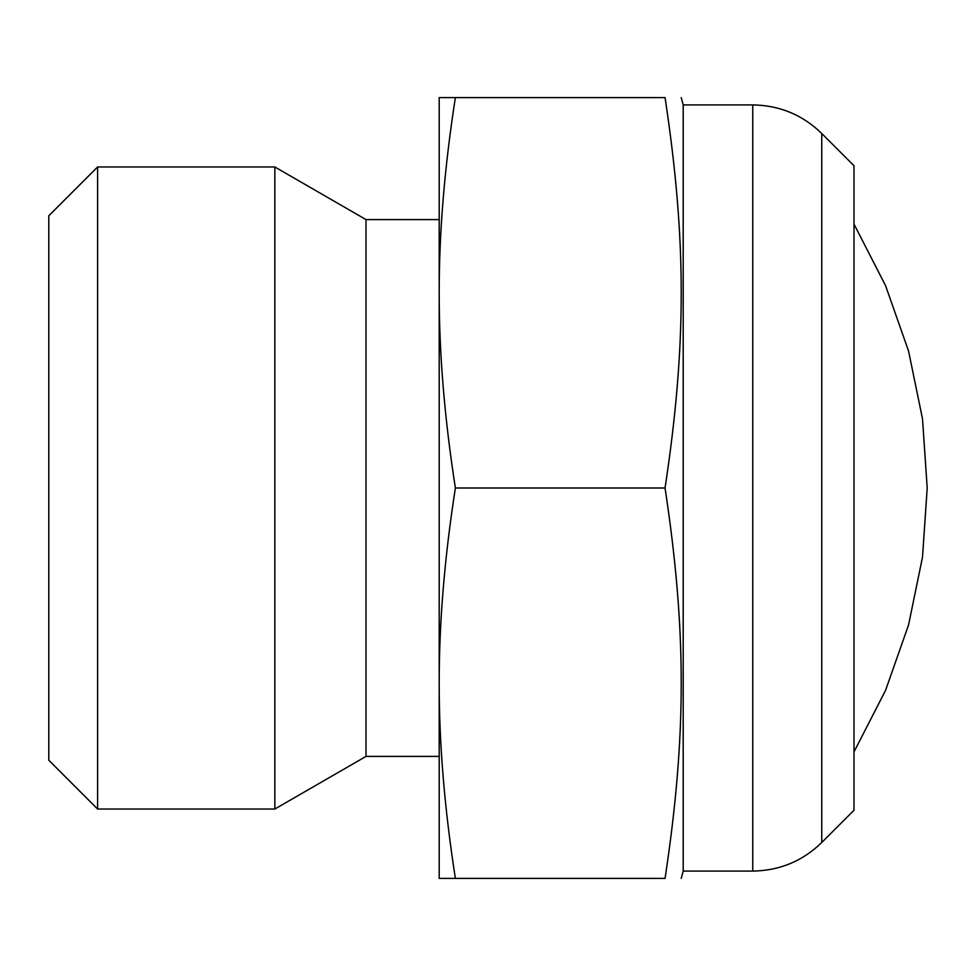 <?xml version="1.0" encoding="UTF-8"?>
<svg xmlns="http://www.w3.org/2000/svg" width="976" height="976" viewBox="0 0 976 976"><rect width="100%" height="100%" fill="white"/><g stroke="black" fill="none" stroke-linecap="round" stroke-linejoin="round"><path stroke-width="1.46" d="M854 751.923L885.586 690.288L908.558 624.945L922.515 557.101L927.2 488L922.515 418.899L908.558 351.055L885.586 285.712L854 224.077M439.2 756.4L366 756.4L366 219.6L439.2 219.6M274.842 166.969L274.842 809.031L97.6 809.031L97.6 166.969L274.842 166.969L366 219.6M97.6 809.031L48.8 760.231L48.8 215.769L97.6 166.969M752.752 871.08C779.531 870.69 802.54 861.161 821.755 842.495L854 810.251L854 165.749L821.755 133.505C802.54 114.839 779.531 105.31 752.752 104.92L683.2 104.92L683.2 871.08L752.752 871.08L752.752 104.92M665.059 488L455.377 488C444.507 557.808 439.115 622.871 439.2 683.2L439.2 878.4L665.059 878.4C686.616 735.806 686.616 630.594 665.059 488C686.616 345.406 686.616 240.194 665.059 97.6L455.377 97.6C444.507 167.408 439.115 232.471 439.2 292.8L439.2 97.6L455.377 97.6M455.377 488C444.507 418.192 439.115 353.129 439.2 292.8L439.2 683.2C439.115 743.529 444.507 808.592 455.377 878.4M366 756.4L274.842 809.031M821.755 842.495L821.755 133.505M683.2 104.92L681.236 97.6M683.2 871.08L681.236 878.4"/></g></svg>
